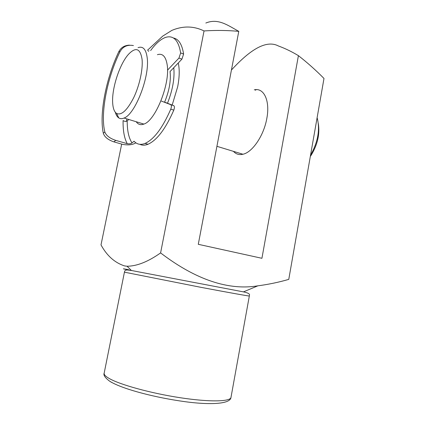<?xml version="1.0" encoding="UTF-8"?>
<svg xmlns="http://www.w3.org/2000/svg" width="425" height="425" viewBox="0 0 425 425"><rect width="100%" height="100%" fill="white"/><g stroke="black" fill="none" stroke-linecap="round" stroke-linejoin="round"><path stroke-width="0.64" d="M142.072 59.341C140.314 48.354 135.766 46.692 128.44 54.357C119.51 64.26 111.626 88.836 112.678 103.025C113.018 108.439 114.336 111.918 116.62 113.464C121.486 115.605 127.176 110.341 133.7 97.67C139.517 85.547 143.06 69.248 142.072 59.341M138.029 47.664C143.028 45.895 146.094 49.327 147.22 57.959C149.812 76.888 135.033 114.474 124.063 118.038C122.049 118.92 120.296 118.888 118.803 117.948C117.247 116.933 116.083 115.042 115.313 112.274M310.547 155.167C317.757 142.46 320.041 130.326 317.411 118.766L317.103 117.762M157.393 54.687C162.621 53.056 165.899 56.53 167.222 65.105C170.25 83.906 155.364 120.764 143.889 124.079C140.67 125.306 138.109 124.525 136.212 121.741M167.519 70.152L178.952 58.076L180.646 52.944L183.611 54.044L181.916 59.16L170.016 71.618L170.133 72.415C170.972 81.223 169.129 91.131 164.608 102.149L173.772 105.66C174.611 106.33 174.622 107.817 173.804 110.133L170.776 109.156C171.594 106.834 171.588 105.342 170.76 104.677L161.426 101.097M318.336 123.627C319.951 134.072 317.576 144.574 311.212 155.13L310.319 156.453M173.777 67.681C174.792 78.115 172.693 89.973 167.498 103.254M128.796 119.483L127.197 120.881C127.171 130.698 128.775 138.04 132.01 142.906L134.082 141.238C136.632 144.08 139.841 144.968 143.708 143.889L145.074 143.411C154.009 139.347 162.578 127.925 170.776 109.156M139.83 144.309C141.838 145.308 144.107 145.451 146.63 144.734L148.006 144.256C156.995 140.223 165.591 128.849 173.804 110.133M133.429 45.565C127.373 44.487 122.905 46.532 120.02 51.696L118.787 51.712C106.027 78.37 99.115 114.043 103.317 133.248L104.826 131.899C106.059 135.495 109.692 138.322 115.733 140.377L127.224 143.661C124.286 138.226 122.905 130.523 123.091 120.546C124.743 121.587 126.113 121.699 127.197 120.881M104.826 131.899C100.204 113.629 107.158 77.706 120.02 51.696M180.646 52.944C178.463 40.2 173.448 35.015 165.617 37.384C160.719 39.137 155.725 43.525 150.636 50.543M183.611 54.044C182.07 44.375 178.681 39.031 173.448 38.006M115.733 140.377L113.942 141.892L122.549 144.341C128.228 145.387 132.658 144.883 135.846 142.821M113.942 141.892C108.035 139.862 104.497 136.983 103.317 133.248M118.787 51.712C120.912 47.573 124.456 45.379 129.412 45.135M132.01 142.906C131.001 143.762 129.407 144.011 127.224 143.661M178.245 63.022L178.24 63.012C179.701 69.222 179.509 77.148 177.666 86.785L172.183 105.049M254.278 89.829C263.914 87.502 270.247 100.736 266.82 118.426C263.867 135.57 252.407 152.325 242.951 154.248C239.137 155.125 235.965 154.163 233.447 151.353M128.578 269.694C121.465 268.419 121.577 268.52 128.908 270.008L243.445 291.879L257.869 285.828C268.51 284.421 278.811 282.269 288.772 279.374L323.993 78.46C315.987 70.338 307.461 62.73 298.408 55.648L261.928 258.299L198.284 244.311L238.781 31.354C227.869 25.388 218.195 17.967 205.833 23.03M238.781 31.354C227.402 30.308 215.82 30.17 204.037 30.94C193.699 25.92 182.973 25.734 171.854 30.388L162.743 36.098L147.358 50.384M257.869 285.828C224.883 291.252 191.25 276.314 160.597 252.917C148.07 261.747 136.887 266.188 127.054 266.236L124.552 265.912C114.723 262.724 106.877 255.722 101.007 244.896L121.683 144.091M126.852 118.888L126.358 121.3M204.037 30.94L160.597 252.917M255.414 90.243L256.222 89.632M231.428 70.013C245.841 54.411 264.217 38.457 278.455 45.996C285.058 48.392 291.709 51.611 298.408 55.648M181.916 59.16L178.952 58.076M170.76 104.677L173.772 105.66M148.899 50.57L148.346 51.404M243.445 291.879C252.498 293.787 248.577 295.699 249.337 295.997C249.602 296.299 229.665 292.751 200.85 287.316L124.435 272.17L104.162 373.187C103.881 374.584 105.485 376.306 108.981 378.351C119.552 384.588 150.583 393.205 180.035 397.699C209.53 402.225 230.547 401.71 230.993 397.386C230.509 404.526 207.655 405.259 179.584 400.892C150.774 396.536 120.493 388.301 109.4 381.018C104.986 377.623 103.238 375.015 104.162 373.187M111.647 382.442L110.091 381.464M216.92 146.322L242.951 154.248M124.063 118.038L143.889 124.079M311.212 155.13L310.447 155.725M116.62 113.464L118.803 117.948M145.074 143.411L148.006 144.256M124.435 272.17C124.7 272.021 123.898 269.301 129.088 270.194L131.426 270.512L127.054 266.236M249.337 295.997L230.993 397.386"/></g></svg>
